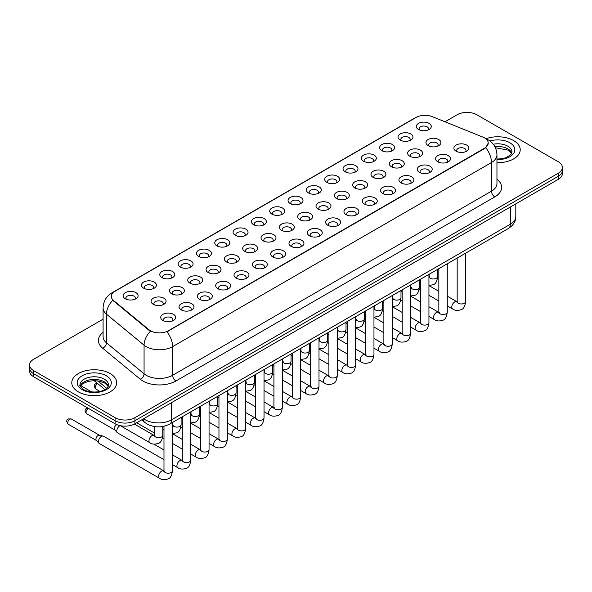 <?xml version="1.0" encoding="UTF-8"?>
<svg xmlns="http://www.w3.org/2000/svg" width="592" height="592" viewBox="0 0 592 592"><rect width="100%" height="100%" fill="white"/><g stroke="black" fill="none" stroke-linecap="round" stroke-linejoin="round"><path stroke-width="0.89" d="M400.185 140.075L400.185 140.075A7.481 4.322 180 0 1 400.192 133.97A7.481 4.322 180 0 1 410.774 133.97A7.481 4.322 180 0 1 410.774 140.075A7.481 4.322 180 0 1 400.185 140.075M409.546 140.652A4.677 2.701 0 0 0 410.16 139.312A4.677 2.701 0 0 0 408.791 137.403A4.677 2.701 0 0 0 403.692 136.819A4.677 2.701 0 0 0 400.806 139.312A4.677 2.701 0 0 0 401.413 140.652M381.862 150.657L381.862 150.657A7.481 4.322 180 0 1 381.862 144.544A7.481 4.322 180 0 1 392.452 144.544A7.481 4.322 180 0 1 392.452 150.657A7.481 4.322 180 0 1 381.862 150.657M391.223 151.226A4.677 2.701 0 0 0 391.837 149.894A4.677 2.701 0 0 0 390.461 147.985A4.677 2.701 0 0 0 385.37 147.401A4.677 2.701 0 0 0 382.476 149.894A4.677 2.701 0 0 0 383.091 151.226M363.54 161.239L363.54 161.239A7.481 4.322 180 0 1 363.54 155.126A7.481 4.322 180 0 1 374.122 155.126A7.481 4.322 180 0 1 374.122 161.239A7.481 4.322 180 0 1 363.54 161.239M372.893 161.808A4.677 2.701 0 0 0 373.508 160.469A4.677 2.701 0 0 0 372.139 158.56A4.677 2.701 0 0 0 367.04 157.975A4.677 2.701 0 0 0 364.154 160.469A4.677 2.701 0 0 0 364.768 161.808M345.217 171.813L345.217 171.813A7.481 4.322 180 0 1 345.217 165.708A7.481 4.322 180 0 1 355.799 165.708A7.481 4.322 180 0 1 355.799 171.813A7.481 4.322 180 0 1 345.217 171.813M354.571 172.39A4.677 2.701 0 0 0 355.185 171.051A4.677 2.701 0 0 0 353.816 169.142A4.677 2.701 0 0 0 348.718 168.557A4.677 2.701 0 0 0 345.832 171.051A4.677 2.701 0 0 0 346.446 172.39M326.895 182.395L326.895 182.395A7.481 4.322 180 0 1 326.895 176.283A7.481 4.322 180 0 1 337.477 176.283A7.481 4.322 180 0 1 337.477 182.395A7.481 4.322 180 0 1 326.895 182.395M336.249 182.965A4.677 2.701 0 0 0 336.863 181.633A4.677 2.701 0 0 0 335.494 179.724A4.677 2.701 0 0 0 330.395 179.139A4.677 2.701 0 0 0 327.509 181.633A4.677 2.701 0 0 0 328.123 182.965M308.565 192.977L308.565 192.977A7.481 4.322 180 0 1 308.565 186.865A7.481 4.322 180 0 1 319.155 186.865A7.481 4.322 180 0 1 319.155 192.977A7.481 4.322 180 0 1 308.565 192.977M317.926 193.547A4.677 2.701 0 0 0 318.54 192.208A4.677 2.701 0 0 0 317.171 190.298A4.677 2.701 0 0 0 312.073 189.714A4.677 2.701 0 0 0 309.187 192.208A4.677 2.701 0 0 0 309.794 193.547M290.243 203.552L290.243 203.552A7.481 4.322 180 0 1 290.243 197.439A7.481 4.322 180 0 1 300.832 197.439A7.481 4.322 180 0 1 300.832 203.552A7.481 4.322 180 0 1 290.243 203.552M299.604 204.129A4.677 2.701 0 0 0 300.218 202.79A4.677 2.701 0 0 0 298.842 200.88A4.677 2.701 0 0 0 293.75 200.296A4.677 2.701 0 0 0 290.857 202.79A4.677 2.701 0 0 0 291.471 204.129M271.92 214.134L271.92 214.134A7.481 4.322 180 0 1 271.92 208.021A7.481 4.322 180 0 1 282.502 208.021A7.481 4.322 180 0 1 282.502 214.134A7.481 4.322 180 0 1 271.92 214.134M281.274 214.704A4.677 2.701 0 0 0 281.888 213.372A4.677 2.701 0 0 0 280.519 211.462A4.677 2.701 0 0 0 275.421 210.87A4.677 2.701 0 0 0 272.535 213.372A4.677 2.701 0 0 0 273.149 214.704M253.598 224.708L253.598 224.708A7.481 4.322 180 0 1 253.598 218.603A7.481 4.322 180 0 1 264.18 218.603A7.481 4.322 180 0 1 264.18 224.708A7.481 4.322 180 0 1 253.598 224.708M262.952 225.286A4.677 2.701 0 0 0 263.566 223.946A4.677 2.701 0 0 0 262.197 222.037A4.677 2.701 0 0 0 257.098 221.452A4.677 2.701 0 0 0 254.212 223.946A4.677 2.701 0 0 0 254.826 225.286M235.276 235.29L235.276 235.29A7.481 4.322 180 0 1 235.276 229.178A7.481 4.322 180 0 1 245.858 229.178A7.481 4.322 180 0 1 245.858 235.29A7.481 4.322 180 0 1 235.276 235.29M244.629 235.86A4.677 2.701 0 0 0 245.243 234.528A4.677 2.701 0 0 0 243.874 232.619A4.677 2.701 0 0 0 238.776 232.034A4.677 2.701 0 0 0 235.89 234.528A4.677 2.701 0 0 0 236.504 235.86M216.946 245.872L216.946 245.872A7.481 4.322 180 0 1 216.946 239.76A7.481 4.322 180 0 1 227.535 239.76A7.481 4.322 180 0 1 227.535 245.872A7.481 4.322 180 0 1 216.946 245.872M226.307 246.442A4.677 2.701 0 0 0 226.921 245.103A4.677 2.701 0 0 0 225.552 243.194A4.677 2.701 0 0 0 220.453 242.609A4.677 2.701 0 0 0 217.567 245.103A4.677 2.701 0 0 0 218.174 246.442M198.623 256.447L198.623 256.447A7.481 4.322 180 0 1 198.623 250.342A7.481 4.322 180 0 1 209.213 250.342A7.481 4.322 180 0 1 209.213 256.447A7.481 4.322 180 0 1 198.623 256.447M207.984 257.024A4.677 2.701 0 0 0 208.599 255.685A4.677 2.701 0 0 0 207.222 253.776A4.677 2.701 0 0 0 202.131 253.191A4.677 2.701 0 0 0 199.238 255.685A4.677 2.701 0 0 0 199.852 257.024M180.301 267.029L180.301 267.029A7.481 4.322 180 0 1 180.301 260.917A7.481 4.322 180 0 1 190.883 260.917A7.481 4.322 180 0 1 190.883 267.029A7.481 4.322 180 0 1 180.301 267.029M189.655 267.599A4.677 2.701 0 0 0 190.269 266.267A4.677 2.701 0 0 0 188.9 264.358A4.677 2.701 0 0 0 183.801 263.773A4.677 2.701 0 0 0 180.915 266.267A4.677 2.701 0 0 0 181.529 267.599M161.979 277.611L161.979 277.611A7.481 4.322 180 0 1 161.979 271.499A7.481 4.322 180 0 1 172.561 271.499A7.481 4.322 180 0 1 172.561 277.611A7.481 4.322 180 0 1 161.979 277.611M171.332 278.181A4.677 2.701 0 0 0 171.946 276.841A4.677 2.701 0 0 0 170.577 274.932A4.677 2.701 0 0 0 165.479 274.348A4.677 2.701 0 0 0 162.593 276.841A4.677 2.701 0 0 0 163.207 278.181M143.656 288.186L143.656 288.186A7.481 4.322 180 0 1 143.656 282.073A7.481 4.322 180 0 1 154.238 282.073A7.481 4.322 180 0 1 154.238 288.186A7.481 4.322 180 0 1 143.656 288.186M153.01 288.763A4.677 2.701 0 0 0 153.624 287.423A4.677 2.701 0 0 0 152.255 285.514A4.677 2.701 0 0 0 147.156 284.93A4.677 2.701 0 0 0 144.27 287.423A4.677 2.701 0 0 0 144.885 288.763M125.326 298.768L125.326 298.768A7.481 4.322 180 0 1 125.326 292.655A7.481 4.322 180 0 1 135.916 292.655A7.481 4.322 180 0 1 135.916 298.768A7.481 4.322 180 0 1 125.326 298.768M134.687 299.337A4.677 2.701 0 0 0 135.302 298.005A4.677 2.701 0 0 0 133.933 296.096A4.677 2.701 0 0 0 128.834 295.504A4.677 2.701 0 0 0 125.941 298.005A4.677 2.701 0 0 0 126.555 299.337M418.514 129.5L418.514 129.5A7.481 4.322 180 0 1 418.514 123.388A7.481 4.322 180 0 1 429.096 123.388A7.481 4.322 180 0 1 429.096 129.5A7.481 4.322 180 0 1 418.514 129.5M427.868 130.07A4.677 2.701 0 0 0 428.482 128.738A4.677 2.701 0 0 0 427.113 126.829A4.677 2.701 0 0 0 422.015 126.237A4.677 2.701 0 0 0 419.129 128.738A4.677 2.701 0 0 0 419.743 130.07M409.812 156.214L409.812 156.214A7.481 4.322 180 0 1 409.812 150.102A7.481 4.322 180 0 1 420.394 150.102A7.481 4.322 180 0 1 420.394 156.214A7.481 4.322 180 0 1 409.812 156.214M419.173 156.784A4.677 2.701 0 0 0 419.78 155.452A4.677 2.701 0 0 0 418.411 153.543A4.677 2.701 0 0 0 413.312 152.958A4.677 2.701 0 0 0 410.426 155.452A4.677 2.701 0 0 0 411.04 156.784M391.49 166.796L391.49 166.796A7.481 4.322 180 0 1 391.49 160.684A7.481 4.322 180 0 1 402.072 160.684A7.481 4.322 180 0 1 402.072 166.796A7.481 4.322 180 0 1 391.49 166.796M400.843 167.366A4.677 2.701 0 0 0 401.457 166.026A4.677 2.701 0 0 0 400.088 164.117A4.677 2.701 0 0 0 394.99 163.533A4.677 2.701 0 0 0 392.104 166.026A4.677 2.701 0 0 0 392.718 167.366M373.167 177.371L373.167 177.371A7.481 4.322 180 0 1 373.167 171.258A7.481 4.322 180 0 1 383.749 171.258A7.481 4.322 180 0 1 383.749 177.371A7.481 4.322 180 0 1 373.167 177.371M382.521 177.948A4.677 2.701 0 0 0 383.135 176.608A4.677 2.701 0 0 0 381.766 174.699A4.677 2.701 0 0 0 376.667 174.115A4.677 2.701 0 0 0 373.781 176.608A4.677 2.701 0 0 0 374.396 177.948M354.845 187.953L354.845 187.953A7.481 4.322 180 0 1 354.845 181.84A7.481 4.322 180 0 1 365.427 181.84A7.481 4.322 180 0 1 365.427 187.953A7.481 4.322 180 0 1 354.845 187.953M364.198 188.522A4.677 2.701 0 0 0 364.813 187.19A4.677 2.701 0 0 0 363.444 185.281A4.677 2.701 0 0 0 358.345 184.689A4.677 2.701 0 0 0 355.459 187.19A4.677 2.701 0 0 0 356.066 188.522M336.515 198.527L336.515 198.527A7.481 4.322 180 0 1 336.515 192.422A7.481 4.322 180 0 1 347.104 192.422A7.481 4.322 180 0 1 347.104 198.527A7.481 4.322 180 0 1 336.515 198.527M345.876 199.104A4.677 2.701 0 0 0 346.49 197.765A4.677 2.701 0 0 0 345.114 195.856A4.677 2.701 0 0 0 340.023 195.271A4.677 2.701 0 0 0 337.129 197.765A4.677 2.701 0 0 0 337.743 199.104M318.193 209.109L318.193 209.109A7.481 4.322 180 0 1 318.193 202.997A7.481 4.322 180 0 1 328.775 202.997A7.481 4.322 180 0 1 328.775 209.109A7.481 4.322 180 0 1 318.193 209.109M327.554 209.686A4.677 2.701 0 0 0 328.16 208.347A4.677 2.701 0 0 0 326.791 206.438A4.677 2.701 0 0 0 321.693 205.853A4.677 2.701 0 0 0 318.807 208.347A4.677 2.701 0 0 0 319.421 209.686M299.87 219.691L299.87 219.691A7.481 4.322 180 0 1 299.87 213.579A7.481 4.322 180 0 1 310.452 213.579A7.481 4.322 180 0 1 310.452 219.691A7.481 4.322 180 0 1 299.87 219.691M309.224 220.261A4.677 2.701 0 0 0 309.838 218.929A4.677 2.701 0 0 0 308.469 217.012A4.677 2.701 0 0 0 303.37 216.428A4.677 2.701 0 0 0 300.484 218.929A4.677 2.701 0 0 0 301.099 220.261M281.548 230.266L281.548 230.266A7.481 4.322 180 0 1 281.548 224.161A7.481 4.322 180 0 1 292.13 224.161A7.481 4.322 180 0 1 292.13 230.266A7.481 4.322 180 0 1 281.548 230.266M290.901 230.843A4.677 2.701 0 0 0 291.516 229.504A4.677 2.701 0 0 0 290.147 227.594A4.677 2.701 0 0 0 285.048 227.01A4.677 2.701 0 0 0 282.162 229.504A4.677 2.701 0 0 0 282.776 230.843M263.225 240.848L263.225 240.848A7.481 4.322 180 0 1 263.225 234.735A7.481 4.322 180 0 1 273.807 234.735A7.481 4.322 180 0 1 273.807 240.848A7.481 4.322 180 0 1 263.225 240.848M272.579 241.418A4.677 2.701 0 0 0 273.193 240.086A4.677 2.701 0 0 0 271.824 238.176A4.677 2.701 0 0 0 266.726 237.592A4.677 2.701 0 0 0 263.84 240.086A4.677 2.701 0 0 0 264.446 241.418M244.896 251.43L244.896 251.43A7.481 4.322 180 0 1 244.896 245.317A7.481 4.322 180 0 1 255.485 245.317A7.481 4.322 180 0 1 255.485 251.43A7.481 4.322 180 0 1 244.896 251.43M254.257 252A4.677 2.701 0 0 0 254.871 250.66A4.677 2.701 0 0 0 253.494 248.751A4.677 2.701 0 0 0 248.403 248.166A4.677 2.701 0 0 0 245.51 250.66A4.677 2.701 0 0 0 246.124 252M226.573 262.004L226.573 262.004A7.481 4.322 180 0 1 226.573 255.892A7.481 4.322 180 0 1 237.155 255.892A7.481 4.322 180 0 1 237.155 262.004A7.481 4.322 180 0 1 226.573 262.004M235.934 262.582A4.677 2.701 0 0 0 236.541 261.242A4.677 2.701 0 0 0 235.172 259.333A4.677 2.701 0 0 0 230.073 258.748A4.677 2.701 0 0 0 227.187 261.242A4.677 2.701 0 0 0 227.802 262.582M208.251 272.586L208.251 272.586A7.481 4.322 180 0 1 208.251 266.474A7.481 4.322 180 0 1 218.833 266.474A7.481 4.322 180 0 1 218.833 272.586A7.481 4.322 180 0 1 208.251 272.586M217.604 273.156A4.677 2.701 0 0 0 218.219 271.824A4.677 2.701 0 0 0 216.85 269.915A4.677 2.701 0 0 0 211.751 269.323A4.677 2.701 0 0 0 208.865 271.824A4.677 2.701 0 0 0 209.479 273.156M189.928 283.161L189.928 283.161A7.481 4.322 180 0 1 189.928 277.056A7.481 4.322 180 0 1 200.51 277.056A7.481 4.322 180 0 1 200.51 283.161A7.481 4.322 180 0 1 189.928 283.161M199.282 283.738A4.677 2.701 0 0 0 199.896 282.399A4.677 2.701 0 0 0 198.527 280.49A4.677 2.701 0 0 0 193.429 279.905A4.677 2.701 0 0 0 190.543 282.399A4.677 2.701 0 0 0 191.157 283.738M171.606 293.743L171.606 293.743A7.481 4.322 180 0 1 171.606 287.631A7.481 4.322 180 0 1 182.188 287.631A7.481 4.322 180 0 1 182.188 293.743A7.481 4.322 180 0 1 171.606 293.743M180.96 294.32A4.677 2.701 0 0 0 181.574 292.981A4.677 2.701 0 0 0 180.205 291.072A4.677 2.701 0 0 0 175.106 290.487A4.677 2.701 0 0 0 172.22 292.981A4.677 2.701 0 0 0 172.827 294.32M153.276 304.325L153.276 304.325A7.481 4.322 180 0 1 153.276 298.213A7.481 4.322 180 0 1 163.866 298.213A7.481 4.322 180 0 1 163.866 304.325A7.481 4.322 180 0 1 153.276 304.325M162.637 304.895A4.677 2.701 0 0 0 163.251 303.563A4.677 2.701 0 0 0 161.875 301.646A4.677 2.701 0 0 0 156.784 301.062A4.677 2.701 0 0 0 153.89 303.563A4.677 2.701 0 0 0 154.505 304.895M428.134 145.632L428.134 145.632A7.481 4.322 180 0 1 428.134 139.527A7.481 4.322 180 0 1 438.724 139.527A7.481 4.322 180 0 1 438.724 145.632A7.481 4.322 180 0 1 428.134 145.632M437.495 146.209A4.677 2.701 0 0 0 438.11 144.87A4.677 2.701 0 0 0 436.733 142.961A4.677 2.701 0 0 0 431.642 142.376A4.677 2.701 0 0 0 428.749 144.87A4.677 2.701 0 0 0 429.363 146.209M437.762 161.771L437.762 161.771A7.481 4.322 180 0 1 437.762 155.659A7.481 4.322 180 0 1 448.344 155.659A7.481 4.322 180 0 1 448.344 161.771A7.481 4.322 180 0 1 437.762 161.771M447.115 162.341A4.677 2.701 0 0 0 447.73 161.009A4.677 2.701 0 0 0 446.361 159.1A4.677 2.701 0 0 0 441.262 158.515A4.677 2.701 0 0 0 438.376 161.009A4.677 2.701 0 0 0 438.99 162.341M419.439 172.353L419.439 172.353A7.481 4.322 180 0 1 419.439 166.241A7.481 4.322 180 0 1 430.021 166.241A7.481 4.322 180 0 1 430.021 172.353A7.481 4.322 180 0 1 419.439 172.353M428.793 172.923A4.677 2.701 0 0 0 429.407 171.584A4.677 2.701 0 0 0 428.038 169.675A4.677 2.701 0 0 0 422.94 169.09A4.677 2.701 0 0 0 420.054 171.584A4.677 2.701 0 0 0 420.668 172.923M401.117 182.928L401.117 182.928A7.481 4.322 180 0 1 401.117 176.816A7.481 4.322 180 0 1 411.699 176.816A7.481 4.322 180 0 1 411.699 182.928A7.481 4.322 180 0 1 401.117 182.928M410.471 183.505A4.677 2.701 0 0 0 411.085 182.166A4.677 2.701 0 0 0 409.716 180.257A4.677 2.701 0 0 0 404.617 179.672A4.677 2.701 0 0 0 401.731 182.166A4.677 2.701 0 0 0 402.345 183.505M382.787 193.51L382.787 193.51A7.481 4.322 180 0 1 382.787 187.398A7.481 4.322 180 0 1 393.377 187.398A7.481 4.322 180 0 1 393.377 193.51A7.481 4.322 180 0 1 382.787 193.51M392.148 194.08A4.677 2.701 0 0 0 392.762 192.748A4.677 2.701 0 0 0 391.393 190.839A4.677 2.701 0 0 0 386.295 190.247A4.677 2.701 0 0 0 383.401 192.748A4.677 2.701 0 0 0 384.016 194.08M364.465 204.085L364.465 204.085A7.481 4.322 180 0 1 364.465 197.98A7.481 4.322 180 0 1 375.054 197.98A7.481 4.322 180 0 1 375.054 204.085A7.481 4.322 180 0 1 364.465 204.085M373.826 204.662A4.677 2.701 0 0 0 374.433 203.322A4.677 2.701 0 0 0 373.064 201.413A4.677 2.701 0 0 0 367.965 200.829A4.677 2.701 0 0 0 365.079 203.322A4.677 2.701 0 0 0 365.693 204.662M346.142 214.667L346.142 214.667A7.481 4.322 180 0 1 346.142 208.554A7.481 4.322 180 0 1 356.724 208.554A7.481 4.322 180 0 1 356.724 214.667A7.481 4.322 180 0 1 346.142 214.667M355.496 215.236A4.677 2.701 0 0 0 356.11 213.904A4.677 2.701 0 0 0 354.741 211.995A4.677 2.701 0 0 0 349.643 211.411A4.677 2.701 0 0 0 346.757 213.904A4.677 2.701 0 0 0 347.371 215.236M327.82 225.249L327.82 225.249A7.481 4.322 180 0 1 327.82 219.136A7.481 4.322 180 0 1 338.402 219.136A7.481 4.322 180 0 1 338.402 225.249A7.481 4.322 180 0 1 327.82 225.249M337.174 225.818A4.677 2.701 0 0 0 337.788 224.479A4.677 2.701 0 0 0 336.419 222.57A4.677 2.701 0 0 0 331.32 221.985A4.677 2.701 0 0 0 328.434 224.479A4.677 2.701 0 0 0 329.048 225.818M309.498 235.823L309.498 235.823A7.481 4.322 180 0 1 309.498 229.718A7.481 4.322 180 0 1 320.08 229.718A7.481 4.322 180 0 1 320.08 235.823A7.481 4.322 180 0 1 309.498 235.823M318.851 236.4A4.677 2.701 0 0 0 319.465 235.061A4.677 2.701 0 0 0 318.096 233.152A4.677 2.701 0 0 0 312.998 232.567A4.677 2.701 0 0 0 310.112 235.061A4.677 2.701 0 0 0 310.726 236.4M291.168 246.405L291.168 246.405A7.481 4.322 180 0 1 291.168 240.293A7.481 4.322 180 0 1 301.757 240.293A7.481 4.322 180 0 1 301.757 246.405A7.481 4.322 180 0 1 291.168 246.405M300.529 246.975A4.677 2.701 0 0 0 301.143 245.643A4.677 2.701 0 0 0 299.774 243.734A4.677 2.701 0 0 0 294.675 243.149A4.677 2.701 0 0 0 291.782 245.643A4.677 2.701 0 0 0 292.396 246.975M272.845 256.987L272.845 256.987A7.481 4.322 180 0 1 272.845 250.875A7.481 4.322 180 0 1 283.435 250.875A7.481 4.322 180 0 1 283.435 256.987A7.481 4.322 180 0 1 272.845 256.987M282.206 257.557A4.677 2.701 0 0 0 282.813 256.218A4.677 2.701 0 0 0 281.444 254.308A4.677 2.701 0 0 0 276.346 253.724A4.677 2.701 0 0 0 273.46 256.218A4.677 2.701 0 0 0 274.074 257.557M254.523 267.562L254.523 267.562A7.481 4.322 180 0 1 254.523 261.449A7.481 4.322 180 0 1 265.105 261.449A7.481 4.322 180 0 1 265.105 267.562A7.481 4.322 180 0 1 254.523 267.562M263.877 268.139A4.677 2.701 0 0 0 264.491 266.8A4.677 2.701 0 0 0 263.122 264.89A4.677 2.701 0 0 0 258.023 264.306A4.677 2.701 0 0 0 255.137 266.8A4.677 2.701 0 0 0 255.751 268.139M236.201 278.144L236.201 278.144A7.481 4.322 180 0 1 236.201 272.031A7.481 4.322 180 0 1 246.783 272.031A7.481 4.322 180 0 1 246.783 278.144A7.481 4.322 180 0 1 236.201 278.144M245.554 278.714A4.677 2.701 0 0 0 246.168 277.382A4.677 2.701 0 0 0 244.799 275.472A4.677 2.701 0 0 0 239.701 274.88A4.677 2.701 0 0 0 236.815 277.382A4.677 2.701 0 0 0 237.429 278.714M217.878 288.718L217.878 288.718A7.481 4.322 180 0 1 217.878 282.613A7.481 4.322 180 0 1 228.46 282.613A7.481 4.322 180 0 1 228.46 288.718A7.481 4.322 180 0 1 217.878 288.718M227.232 289.296A4.677 2.701 0 0 0 227.846 287.956A4.677 2.701 0 0 0 226.477 286.047A4.677 2.701 0 0 0 221.378 285.462A4.677 2.701 0 0 0 218.492 287.956A4.677 2.701 0 0 0 219.107 289.296M199.548 299.3L199.548 299.3A7.481 4.322 180 0 1 199.548 293.188A7.481 4.322 180 0 1 210.138 293.188A7.481 4.322 180 0 1 210.138 299.3A7.481 4.322 180 0 1 199.548 299.3M208.909 299.87A4.677 2.701 0 0 0 209.524 298.538A4.677 2.701 0 0 0 208.155 296.629A4.677 2.701 0 0 0 203.056 296.044A4.677 2.701 0 0 0 200.163 298.538A4.677 2.701 0 0 0 200.777 299.87M181.226 309.882L181.226 309.882A7.481 4.322 180 0 1 181.226 303.77A7.481 4.322 180 0 1 191.815 303.77A7.481 4.322 180 0 1 191.815 309.882A7.481 4.322 180 0 1 181.226 309.882M190.587 310.452A4.677 2.701 0 0 0 191.194 309.113A4.677 2.701 0 0 0 189.825 307.204A4.677 2.701 0 0 0 184.726 306.619A4.677 2.701 0 0 0 181.84 309.113A4.677 2.701 0 0 0 182.454 310.452M162.904 320.457L162.904 320.457A7.481 4.322 180 0 1 162.904 314.352A7.481 4.322 180 0 1 173.486 314.352A7.481 4.322 180 0 1 173.486 320.457A7.481 4.322 180 0 1 162.904 320.457M172.257 321.034A4.677 2.701 0 0 0 172.871 319.695A4.677 2.701 0 0 0 171.502 317.786A4.677 2.701 0 0 0 166.404 317.201A4.677 2.701 0 0 0 163.518 319.695A4.677 2.701 0 0 0 164.132 321.034M456.084 151.189L456.084 151.189A7.481 4.322 180 0 1 456.084 145.084A7.481 4.322 180 0 1 466.674 145.084A7.481 4.322 180 0 1 466.674 151.189A7.481 4.322 180 0 1 456.084 151.189M465.445 151.767A4.677 2.701 0 0 0 466.059 150.427A4.677 2.701 0 0 0 464.683 148.518A4.677 2.701 0 0 0 459.592 147.933A4.677 2.701 0 0 0 456.698 150.427A4.677 2.701 0 0 0 457.313 151.767M482.843 137.085A12.632 7.289 180 0 1 484.53 137.899A12.632 7.289 180 0 1 488.23 143.057A12.632 7.289 180 0 1 484.53 148.215L168.328 330.773A12.632 7.289 180 0 1 149.051 329.796L113.634 300.595A12.632 7.289 180 0 1 111.348 296.414A12.632 7.289 180 0 1 115.048 291.257L416.087 117.453A12.632 7.289 180 0 1 432.264 116.639L482.843 137.085M513.641 140.578A22.452 12.965 0 0 0 485.965 138.713A22.452 12.965 0 0 1 513.641 140.578A22.452 12.965 0 0 1 520.213 149.739A22.452 12.965 0 0 0 513.641 140.578M110.112 373.545A22.452 12.965 0 0 0 85.648 370.74A22.452 12.965 0 0 0 71.787 382.713A22.452 12.965 0 0 0 78.359 391.882A22.452 12.965 0 0 0 102.83 394.686A22.452 12.965 0 0 0 116.691 382.713A22.452 12.965 0 0 0 110.112 373.545A22.452 12.965 0 0 0 85.648 370.74A22.452 12.965 0 0 0 71.787 382.713A22.452 12.965 0 0 0 78.359 391.882A22.452 12.965 0 0 0 102.83 394.686A22.452 12.965 0 0 0 116.691 382.713A22.452 12.965 0 0 0 110.112 373.545M488.23 143.057L485.758 147.697L484.53 148.592L166.907 331.786A16.369 9.45 60 0 1 172.627 346.623A18.707 10.804 180 0 1 146.165 346.623A18.707 10.804 180 0 1 144.071 345.18L106.471 314.182A18.707 10.804 180 0 1 103.089 307.981L103.089 336.626A18.707 10.804 0 0 0 106.471 342.827L144.071 373.826A18.707 10.804 0 0 0 146.165 375.269A18.707 10.804 0 0 0 172.627 375.269L491.478 191.179A18.707 10.804 0 0 0 496.954 183.542L496.954 154.897A18.707 10.804 180 0 1 491.478 162.534A16.369 9.45 -120 0 0 485.758 147.697M103.089 319.169L33.707 359.226A14.03 8.103 0 0 0 29.6 364.953L29.6 371.066A14.03 8.103 0 0 0 33.707 376.793L115.077 423.768L115.077 420.712A14.03 8.103 0 0 0 134.924 420.712L558.293 176.283A14.03 8.103 0 0 0 562.4 170.555A14.03 8.103 0 0 1 558.293 176.283L134.924 420.712A14.03 8.103 0 0 1 115.077 420.712L33.707 373.737L115.077 420.712L115.077 417.656A14.03 8.103 0 0 0 134.924 417.656L558.293 173.227A14.03 8.103 0 0 0 562.4 167.499A14.03 8.103 0 0 0 558.293 161.771L476.923 114.796A14.03 8.103 0 0 0 457.076 114.796L444.984 121.782M29.6 368.009A14.03 8.103 0 0 0 33.707 373.737A14.03 8.103 0 0 1 29.6 368.009M151.892 331.786L149.051 330.351L112.783 300.285A16.369 10.952 129.5 0 0 106.471 314.182L106.471 342.827A4.677 3.13 -50.5 0 1 102.645 348.192A23.391 13.505 180 0 1 103.089 332.349M496.954 162.696A22.452 12.965 0 0 0 520.213 149.739A22.452 12.965 0 0 1 496.954 162.696M29.6 364.953A14.03 8.103 0 0 0 33.707 370.681L115.077 417.656M115.077 423.768A14.03 8.103 0 0 0 134.924 423.768L558.293 179.339A14.03 8.103 0 0 0 562.4 173.611L562.4 167.499M163.984 459.695L117.638 432.937A4.211 2.427 -60 0 1 117.297 432.663A4.211 2.427 -60 0 1 116.765 431.006A4.211 2.427 -60 0 1 119.739 425.855A4.211 2.427 -60 0 1 120.161 425.648M114.915 430.014A3.041 1.754 -60 0 1 114.67 429.814A3.041 1.754 -60 0 1 114.286 428.623A3.041 1.754 -60 0 1 116.432 424.901A3.041 1.754 -60 0 1 116.942 424.671M172.405 422.481L172.405 470.788C171.828 475.672 170.311 478.403 167.862 478.98C164.384 480.053 161.594 479.809 159.477 478.247L99.308 443.512A4.211 2.427 -60 0 1 98.975 443.245A4.211 2.427 -60 0 1 98.442 441.588A4.211 2.427 -60 0 1 101.417 436.43A4.211 2.427 -60 0 1 103.119 436.067A4.211 2.427 -60 0 1 103.519 436.223L164.539 471.299M96.585 440.596A3.041 1.754 -60 0 1 96.341 440.396A3.041 1.754 -60 0 1 95.956 439.197A3.041 1.754 -60 0 1 98.109 435.475A3.041 1.754 -60 0 1 99.338 435.216L103.119 436.067M168.328 330.773L168.328 331.15M149.051 329.796L149.051 330.351M113.634 300.595L113.634 301.15M484.53 148.215L484.53 148.592M175.935 380.996A4.677 2.701 60 0 1 172.627 375.269L172.627 346.623L491.478 162.534L491.478 191.179A4.677 2.701 60 0 0 494.786 196.907L175.935 380.996A23.391 13.505 180 0 1 142.857 380.996A23.391 13.505 180 0 1 140.237 379.191L102.645 348.192M496.954 154.897C496.644 148.17 493.684 143.123 488.089 139.764L485.721 138.609A16.369 7.666 112 0 0 485.507 138.528M113.657 292.211A16.369 9.45 -120 0 0 111.962 292.848C106.368 296.215 103.408 301.254 103.089 307.981M111.962 292.848L414.718 118.06A16.369 9.45 60 0 1 415.954 117.534M150.449 331.217A16.369 10.952 129.5 0 0 144.071 345.18L144.071 373.826A4.677 3.13 -50.5 0 1 140.237 379.191M496.954 179.258A23.391 13.505 180 0 1 494.786 196.907M134.924 417.656L134.924 423.768M558.293 173.227L558.293 179.339M33.707 370.681L33.707 376.793M143.627 418.744A18.707 10.804 0 0 0 145.173 419.758A18.707 10.804 0 0 0 171.636 419.758L510.334 224.213A18.707 10.804 0 0 0 515.81 216.576C515.95 221.223 513.471 225.197 508.395 228.497L169.697 424.042A9.354 5.402 60 0 0 171.636 419.758L171.636 402.575M510.334 207.03L510.334 224.213A9.354 5.402 60 0 1 508.395 228.497M143.116 419.04A9.354 6.26 129.5 0 0 144.788 422.436L141.673 419.869M97.643 380.848L106.664 388.293M465.586 253.213L465.586 301.52A4.211 2.427 180 0 1 464.165 303.341A4.211 2.427 180 0 1 458.4 303.237A4.211 2.427 180 0 1 457.172 301.52L457.031 302.431L457.409 302.112M465.586 301.52C465.009 306.404 463.499 309.135 461.05 309.712C457.572 310.785 454.774 310.541 452.658 308.98A4.211 2.427 -60 0 1 452.014 305.613A4.211 2.427 -60 0 1 454.76 301.898A4.211 2.427 -60 0 1 454.952 301.802A4.211 2.427 -60 0 1 456.869 301.691L457.72 302.031M437.636 269.345L437.636 276.56A4.211 2.427 180 0 1 436.215 278.381A4.211 2.427 180 0 1 430.451 278.277A4.211 2.427 180 0 1 429.222 276.56L429.222 274.207M447.263 263.788L447.263 312.095A4.211 2.427 180 0 1 445.835 313.923A4.211 2.427 180 0 1 440.078 313.819A4.211 2.427 180 0 1 438.842 312.095L438.709 313.005L439.086 312.694M447.263 312.095C446.686 316.986 445.177 319.717 442.72 320.287C439.242 321.367 436.452 321.123 434.336 319.562A4.211 2.427 -60 0 1 433.692 316.187A4.211 2.427 -60 0 1 436.437 312.48A4.211 2.427 -60 0 1 436.63 312.376A4.211 2.427 -60 0 1 438.546 312.273L439.397 312.606M428.941 274.37L428.941 322.677A4.211 2.427 180 0 1 427.513 324.497A4.211 2.427 180 0 1 421.756 324.394A4.211 2.427 180 0 1 420.52 322.677L420.387 323.587L420.764 323.276M428.941 322.677C428.364 327.568 426.847 330.299 424.397 330.869C420.919 331.942 418.122 331.705 416.013 330.144A4.211 2.427 -60 0 1 415.362 326.769A4.211 2.427 -60 0 1 418.115 323.062A4.211 2.427 -60 0 1 418.3 322.958A4.211 2.427 -60 0 1 420.224 322.847L421.075 323.188M410.619 284.952L410.619 333.259A4.211 2.427 180 0 1 409.19 335.079A4.211 2.427 180 0 1 403.433 334.976A4.211 2.427 180 0 1 402.197 333.259L402.064 334.162L402.442 333.851M410.619 333.259C410.041 338.143 408.524 340.874 406.075 341.451C402.597 342.524 399.8 342.28 397.683 340.718A4.211 2.427 -60 0 1 397.04 337.344A4.211 2.427 -60 0 1 399.792 333.636A4.211 2.427 -60 0 1 399.977 333.54A4.211 2.427 -60 0 1 401.894 333.429L402.752 333.77M392.289 295.526L392.289 343.834A4.211 2.427 180 0 1 390.868 345.661A4.211 2.427 180 0 1 385.103 345.55A4.211 2.427 180 0 1 383.875 343.834L383.734 344.744L384.112 344.433M392.289 343.834C391.719 348.725 390.202 351.456 387.753 352.025C384.275 353.106 381.477 352.862 379.361 351.3A4.211 2.427 -60 0 1 378.717 347.926A4.211 2.427 -60 0 1 381.47 344.218A4.211 2.427 -60 0 1 381.655 344.115A4.211 2.427 -60 0 1 383.572 344.011L384.43 344.344M419.314 279.927L419.314 287.135A4.211 2.427 180 0 1 417.893 288.963A4.211 2.427 180 0 1 412.128 288.859A4.211 2.427 180 0 1 410.892 287.135L410.892 284.789M400.991 290.509L400.991 297.717A4.211 2.427 180 0 1 399.563 299.537A4.211 2.427 180 0 1 393.806 299.434A4.211 2.427 180 0 1 392.57 297.717L392.57 295.371M382.669 301.084L382.669 308.299A4.211 2.427 180 0 1 381.241 310.119A4.211 2.427 180 0 1 375.483 310.016A4.211 2.427 180 0 1 374.248 308.299L374.248 305.946M511.784 153.21A14.26 8.229 0 0 0 507.84 148.888A14.26 8.229 0 0 0 494.845 146.646M496.954 159.063L502.12 158.715L505.99 157.694L510.852 154.66L512.021 152.033A14.26 8.229 0 0 0 507.84 146.209A14.26 8.229 0 0 0 493.247 144.226M496.954 159.581A17.064 9.849 0 0 0 513.368 153.728A17.064 9.849 0 0 0 509.83 142.776A17.064 9.849 0 0 0 489.939 140.985M108.255 386.184A14.26 8.229 0 0 0 104.318 381.855A14.26 8.229 0 0 0 90.006 379.82A14.26 8.229 0 0 0 80.216 386.184M104.318 379.183A14.26 8.229 0 0 0 88.785 377.4A14.26 8.229 0 0 0 79.979 385.007C79.232 385.444 80.431 386.953 83.576 389.543C90.902 393.828 107.204 392.629 108.499 385.007A14.26 8.229 0 0 0 104.318 379.183M82.17 389.677A17.064 9.849 0 0 0 106.301 389.677A17.064 9.849 0 0 0 106.301 375.75A17.064 9.849 0 0 0 82.17 375.75A17.064 9.849 0 0 0 82.17 389.677M373.966 306.108L373.966 354.416A4.211 2.427 180 0 1 372.546 356.236A4.211 2.427 180 0 1 366.781 356.132A4.211 2.427 180 0 1 365.545 354.416L365.412 355.326L365.789 355.015M373.966 354.416C373.389 359.3 371.88 362.03 369.43 362.607C365.952 363.68 363.155 363.436 361.039 361.882A4.211 2.427 -60 0 1 360.395 358.508A4.211 2.427 -60 0 1 363.14 354.793A4.211 2.427 -60 0 1 363.333 354.697A4.211 2.427 -60 0 1 365.249 354.586L366.1 354.926M355.644 316.69L355.644 364.99A4.211 2.427 180 0 1 354.216 366.818A4.211 2.427 180 0 1 348.459 366.714A4.211 2.427 180 0 1 347.223 364.99L347.09 365.9L347.467 365.59M355.644 364.99C355.067 369.882 353.557 372.612 351.1 373.182C347.622 374.262 344.833 374.018 342.716 372.457A4.211 2.427 -60 0 1 342.072 369.082A4.211 2.427 -60 0 1 344.818 365.375A4.211 2.427 -60 0 1 345.01 365.271A4.211 2.427 -60 0 1 346.927 365.168L347.778 365.501M337.322 327.265L337.322 375.572A4.211 2.427 180 0 1 335.893 377.393A4.211 2.427 180 0 1 330.136 377.289A4.211 2.427 180 0 1 328.9 375.572L328.767 376.482L329.145 376.172M337.322 375.572C336.744 380.464 335.227 383.194 332.778 383.764C329.3 384.837 326.503 384.6 324.394 383.039A4.211 2.427 -60 0 1 323.743 379.664A4.211 2.427 -60 0 1 326.495 375.957A4.211 2.427 -60 0 1 326.68 375.853A4.211 2.427 -60 0 1 328.597 375.742L329.455 376.083M364.346 311.666L364.346 318.873A4.211 2.427 180 0 1 362.918 320.701A4.211 2.427 180 0 1 357.154 320.598A4.211 2.427 180 0 1 355.925 318.873L355.925 316.528M346.017 322.24L346.017 329.455A4.211 2.427 180 0 1 344.596 331.276A4.211 2.427 180 0 1 338.831 331.172A4.211 2.427 180 0 1 337.603 329.455L337.603 327.102M327.694 332.822L327.694 340.037A4.211 2.427 180 0 1 326.273 341.858A4.211 2.427 180 0 1 320.509 341.754A4.211 2.427 180 0 1 319.273 340.037L319.273 337.684M318.999 337.847L318.999 386.154A4.211 2.427 180 0 1 317.571 387.975A4.211 2.427 180 0 1 311.814 387.871A4.211 2.427 180 0 1 310.578 386.154L310.445 387.064L310.815 386.746M318.999 386.154C318.422 391.038 316.905 393.769 314.456 394.346C310.978 395.419 308.18 395.175 306.064 393.613A4.211 2.427 -60 0 1 305.42 390.246A4.211 2.427 -60 0 1 308.173 386.532A4.211 2.427 -60 0 1 308.358 386.435A4.211 2.427 -60 0 1 310.275 386.324L311.133 386.665M300.669 348.422L300.669 396.729A4.211 2.427 180 0 1 299.249 398.557A4.211 2.427 180 0 1 293.484 398.453A4.211 2.427 180 0 1 292.256 396.729L292.115 397.639L292.492 397.328M300.669 396.729C300.092 401.62 298.583 404.351 296.133 404.921C292.655 406.001 289.858 405.757 287.742 404.195A4.211 2.427 -60 0 1 287.098 400.821A4.211 2.427 -60 0 1 289.851 397.114A4.211 2.427 -60 0 1 290.036 397.01A4.211 2.427 -60 0 1 291.952 396.906L292.811 397.239M282.347 359.004L282.347 407.311A4.211 2.427 180 0 1 280.926 409.131A4.211 2.427 180 0 1 275.162 409.028A4.211 2.427 180 0 1 273.926 407.311L273.793 408.221L274.17 407.91M282.347 407.311C281.77 412.202 280.26 414.933 277.811 415.503C274.333 416.576 271.536 416.339 269.419 414.777A4.211 2.427 -60 0 1 268.775 411.403A4.211 2.427 -60 0 1 271.521 407.696A4.211 2.427 -60 0 1 271.713 407.592A4.211 2.427 -60 0 1 273.63 407.481L274.481 407.821M264.025 369.586L264.025 417.893A4.211 2.427 180 0 1 262.596 419.713A4.211 2.427 180 0 1 256.839 419.61A4.211 2.427 180 0 1 255.603 417.893L255.47 418.796L255.848 418.485M264.025 417.893C263.447 422.777 261.93 425.507 259.481 426.085C256.003 427.158 253.213 426.913 251.097 425.352A4.211 2.427 -60 0 1 250.453 421.978A4.211 2.427 -60 0 1 253.198 418.27A4.211 2.427 -60 0 1 253.383 418.167A4.211 2.427 -60 0 1 255.307 418.063L256.158 418.403M245.702 380.16L245.702 428.467A4.211 2.427 180 0 1 244.274 430.295A4.211 2.427 180 0 1 238.517 430.184A4.211 2.427 180 0 1 237.281 428.467L237.148 429.378L237.525 429.067M245.702 428.467C245.125 433.359 243.608 436.089 241.159 436.659C237.681 437.74 234.883 437.495 232.774 435.934A4.211 2.427 -60 0 1 232.123 432.56A4.211 2.427 -60 0 1 234.876 428.852A4.211 2.427 -60 0 1 235.061 428.749A4.211 2.427 -60 0 1 236.978 428.645L237.836 428.978M309.372 343.404L309.372 350.612A4.211 2.427 180 0 1 307.944 352.44A4.211 2.427 180 0 1 302.186 352.329A4.211 2.427 180 0 1 300.951 350.612L300.951 348.266M291.049 353.979L291.049 361.194A4.211 2.427 180 0 1 289.621 363.014A4.211 2.427 180 0 1 283.864 362.911A4.211 2.427 180 0 1 282.628 361.194L282.628 358.841M272.727 364.561L272.727 371.769A4.211 2.427 180 0 1 271.299 373.596A4.211 2.427 180 0 1 265.534 373.493A4.211 2.427 180 0 1 264.306 371.769L264.306 369.423M254.397 375.143L254.397 382.351A4.211 2.427 180 0 1 252.976 384.171A4.211 2.427 180 0 1 247.212 384.067A4.211 2.427 180 0 1 245.983 382.351L245.983 379.997M236.075 385.718L236.075 392.933A4.211 2.427 180 0 1 234.654 394.753A4.211 2.427 180 0 1 228.889 394.649A4.211 2.427 180 0 1 227.654 392.933L227.654 390.579M227.38 390.742L227.38 439.049A4.211 2.427 180 0 1 225.952 440.87A4.211 2.427 180 0 1 220.187 440.766A4.211 2.427 180 0 1 218.959 439.049L218.825 439.96L219.195 439.649M227.38 439.049C226.803 443.933 225.286 446.664 222.836 447.241C219.358 448.314 216.561 448.07 214.445 446.516A4.211 2.427 -60 0 1 213.801 443.142A4.211 2.427 -60 0 1 216.554 439.427A4.211 2.427 -60 0 1 216.739 439.331A4.211 2.427 -60 0 1 218.655 439.22L219.514 439.56M209.05 401.324L209.05 449.624A4.211 2.427 180 0 1 207.629 451.452A4.211 2.427 180 0 1 201.865 451.348A4.211 2.427 180 0 1 200.636 449.624L200.496 450.534L200.873 450.223M209.05 449.624C208.473 454.515 206.963 457.246 204.514 457.816C201.036 458.896 198.239 458.652 196.122 457.091A4.211 2.427 -60 0 1 195.478 453.716A4.211 2.427 -60 0 1 198.231 450.009A4.211 2.427 -60 0 1 198.416 449.905A4.211 2.427 -60 0 1 200.333 449.802L201.191 450.135M87.853 408.051L86.669 408.436A3.041 1.754 60 0 1 88.186 408.591A3.041 1.754 -60 0 1 88.511 408.428M190.728 411.899L190.728 460.206A4.211 2.427 180 0 1 189.307 462.026A4.211 2.427 180 0 1 183.542 461.923A4.211 2.427 180 0 1 182.306 460.206L182.173 461.116L182.551 460.805M190.728 460.206C190.15 465.097 188.641 467.828 186.184 468.398C182.713 469.471 179.916 469.234 177.8 467.673A4.211 2.427 -60 0 1 177.156 464.298A4.211 2.427 -60 0 1 179.901 460.591A4.211 2.427 -60 0 1 180.094 460.487A4.211 2.427 -60 0 1 182.01 460.376L182.861 460.717M114.774 429.933L86.669 413.704A3.041 1.754 -60 0 1 86.203 411.27A3.041 1.754 -60 0 1 88.186 408.591M69.863 419.166A3.041 1.754 -60 0 1 71.38 419.018L68.339 419.018A3.041 1.754 60 0 1 69.863 419.166A3.041 1.754 -60 0 0 67.873 421.852A3.041 1.754 -60 0 0 68.339 424.286L96.452 440.515M172.405 470.788A4.211 2.427 180 0 1 170.977 472.608A4.211 2.427 180 0 1 165.22 472.505A4.211 2.427 180 0 1 163.984 470.788L163.851 471.698L164.228 471.38M159.477 478.247A4.211 2.427 -60 0 1 158.834 474.88A4.211 2.427 -60 0 1 161.579 471.165A4.211 2.427 -60 0 1 161.764 471.069A4.211 2.427 -60 0 1 163.688 470.958M217.752 396.3L217.752 403.507A4.211 2.427 180 0 1 216.324 405.335A4.211 2.427 180 0 1 210.567 405.231A4.211 2.427 180 0 1 209.331 403.507L209.331 401.161M199.43 406.874L199.43 414.089A4.211 2.427 180 0 1 198.002 415.91A4.211 2.427 180 0 1 192.245 415.806A4.211 2.427 180 0 1 191.009 414.089L191.009 411.736M97.377 383.342L95.83 383.749A3.041 1.754 60 0 1 97.347 383.897A3.041 1.754 -60 0 1 97.798 383.69M181.108 417.456L181.108 424.671A4.211 2.427 180 0 1 179.679 426.492A4.211 2.427 180 0 1 173.915 426.388A4.211 2.427 180 0 1 172.686 424.671L172.686 422.318M99.974 391.408L95.83 389.011A3.041 1.754 -60 0 1 95.364 386.576A3.041 1.754 -60 0 1 97.347 383.897M162.778 426.499L162.778 435.246A4.211 2.427 180 0 1 161.357 437.074A4.211 2.427 180 0 1 155.592 436.963A4.211 2.427 180 0 1 154.364 435.246L154.364 426.551M120.361 425.685L149.85 442.712A4.211 2.427 -60 0 1 149.206 439.338A4.211 2.427 -60 0 1 151.959 435.631A4.211 2.427 -60 0 1 152.144 435.527A4.211 2.427 -60 0 1 154.061 435.423L134.384 424.064M414.718 118.06L417.715 116.661M169.697 424.042C162.171 427.824 154.638 427.824 147.112 424.042L144.788 422.436M515.81 216.576L515.81 203.863M104.895 389.543L94.091 380.634M452.658 308.98L447.263 305.872M438.842 301.01L428.941 295.29M420.52 290.428L419.062 289.584M457.172 258.075L457.172 301.52M456.869 301.691L447.263 296.148M438.842 291.286L428.941 285.566M429.777 277.071L428.919 276.73M428.941 285.448L433.1 284.752C435.549 284.175 437.059 281.444 437.636 276.56M420.52 281.607L419.314 280.911M429.459 277.16L429.082 277.47L429.222 276.56M434.336 319.562L428.941 316.446M420.52 311.584L410.619 305.872M402.197 301.01L400.74 300.166M438.842 268.65L438.842 312.095M438.546 312.273L428.941 306.723M420.52 301.868L410.619 296.148M416.013 330.144L410.619 327.028M402.197 322.166L392.289 316.446M383.875 311.584L382.417 310.748M420.52 279.232L420.52 322.677M420.224 322.847L410.619 317.305M402.197 312.443L392.289 306.723M397.683 340.718L392.289 337.61M383.875 332.748L373.966 327.028M365.545 322.166L364.095 321.323M402.197 289.814L402.197 333.259M401.894 333.429L392.289 327.887M383.875 323.025L373.966 317.305M379.361 351.3L373.966 348.185M365.545 343.323L355.644 337.61M347.223 332.748L345.765 331.905M383.875 300.388L383.875 343.834M383.572 344.011L373.966 338.461M365.545 333.599L355.644 327.887M411.447 287.653L410.596 287.312M410.619 296.03L414.77 295.327C417.227 294.757 418.736 292.026 419.314 287.135M402.197 292.182L400.991 291.486M411.137 287.734L410.759 288.045L410.892 287.135M393.125 298.227L392.274 297.894M392.289 306.604L396.448 305.909C398.897 305.339 400.414 302.608 400.991 297.717M383.875 302.764L382.669 302.068M392.814 298.316L392.437 298.627L392.57 297.717M374.803 308.809L373.944 308.469M373.966 317.186L378.125 316.491C380.575 315.913 382.092 313.183 382.669 308.299M365.545 313.346L364.346 312.65M374.492 308.898L374.114 309.209L374.248 308.299M80.712 385.599L91.664 391.926M511.71 153.372L508.424 150.168L495.408 147.763M108.188 386.339L104.902 383.142L99.885 381.248L94.224 380.634L88.193 381.344L82.562 383.794L80.29 386.339M361.039 361.882L355.644 358.767M347.223 353.905L337.322 348.185M328.9 343.323L327.443 342.487M365.545 310.97L365.545 354.416M365.249 354.586L355.644 349.043M347.223 344.181L337.322 338.461M342.716 372.457L337.322 369.341M328.9 364.48L318.999 358.767M310.578 353.905L309.12 353.061M347.223 321.545L347.223 364.99M346.927 365.168L337.322 359.625M328.9 354.763L318.999 349.043M324.394 383.039L318.999 379.923M310.578 375.062L300.669 369.341M292.256 364.48L290.798 363.643M328.9 332.127L328.9 375.572M328.597 375.742L318.999 370.2M310.578 365.338L300.669 359.625M356.48 319.384L355.622 319.051M355.644 327.768L359.803 327.065C362.252 326.495 363.769 323.765 364.346 318.873M347.223 323.92L346.017 323.225M356.162 319.473L355.792 319.784L355.925 318.873M338.158 329.966L337.299 329.626M337.322 338.343L341.48 337.647C343.93 337.077 345.439 334.347 346.017 329.455M328.9 334.502L327.694 333.807M337.84 330.055L337.462 330.366L337.603 329.455M319.828 340.548L318.977 340.208M318.999 348.925L323.151 348.229C325.607 347.652 327.117 344.921 327.694 340.037M310.578 345.084L309.372 344.389M319.517 340.629L319.14 340.94L319.273 340.037M306.064 393.613L300.669 390.505M292.256 385.644L282.347 379.923M273.926 375.062L272.475 374.218M310.578 342.709L310.578 386.154M310.275 386.324L300.669 380.782M292.256 375.92L282.347 370.2M287.742 404.195L282.347 401.08M273.926 396.218L264.025 390.505M255.603 385.644L254.146 384.8M292.256 353.283L292.256 396.729M291.952 396.906L282.347 391.356M273.926 386.502L264.025 380.782M269.419 414.777L264.025 411.662M255.603 406.8L245.702 401.08M237.281 396.218L235.823 395.382M273.926 363.865L273.926 407.311M273.63 407.481L264.025 401.938M255.603 397.077L245.702 391.356M251.097 425.352L245.702 422.244M237.281 417.382L227.38 411.662M218.959 406.8L217.501 405.957M255.603 374.447L255.603 417.893M255.307 418.063L245.702 412.52M237.281 407.659L227.38 401.938M232.774 435.934L227.38 432.819M218.959 427.957L209.05 422.244M200.636 417.382L199.178 416.539M237.281 385.022L237.281 428.467M236.978 428.645L227.38 423.095M218.959 418.233L209.05 412.52M301.506 351.123L300.655 350.79M300.669 359.507L304.828 358.804C307.278 358.234 308.795 355.503 309.372 350.612M292.256 355.659L291.049 354.963M301.195 351.211L300.817 351.522L300.951 350.612M283.183 361.705L282.325 361.364M282.347 370.081L286.506 369.386C288.955 368.809 290.472 366.078 291.049 361.194M273.926 366.241L272.727 365.545M282.872 361.793L282.495 362.104L282.628 361.194M264.861 372.287L264.002 371.946M264.025 380.663L268.183 379.96C270.633 379.391 272.15 376.66 272.727 371.769M255.603 376.815L254.397 376.12M264.543 372.368L264.173 372.679L264.306 371.769M246.538 382.861L245.68 382.528M245.702 391.238L249.861 390.542C252.31 389.973 253.82 387.242 254.397 382.351M237.281 387.397L236.075 386.702M246.22 382.95L245.843 383.261L245.983 382.351M228.209 393.443L227.358 393.103M227.38 401.82L231.531 401.124C233.988 400.547 235.498 397.817 236.075 392.933M218.959 397.979L217.752 397.284M227.898 393.532L227.52 393.843L227.654 392.933M214.445 446.516L209.05 443.401M200.636 438.539L190.728 432.819M182.306 427.957L180.856 427.121M218.959 395.604L218.959 439.049M218.655 439.22L209.05 433.677M200.636 428.815L190.728 423.095M196.122 457.091L190.728 453.975M182.306 449.113L172.405 443.401M163.984 438.539L162.526 437.695M154.364 432.981L136.663 422.762M200.636 406.179L200.636 449.624M200.333 449.802L190.728 444.259M182.306 439.397L172.405 433.677M177.8 467.673L172.405 464.557M182.306 416.761L182.306 460.206M182.01 460.376L172.405 454.834M163.984 449.972L153.824 444.111M114.67 429.814L117.297 432.663M86.669 413.704C84.53 411.055 84.53 409.301 86.669 408.436M163.984 426.255L163.984 470.788M96.341 440.396L98.975 443.245M71.38 419.018L99.493 435.246M68.339 424.286C66.208 421.637 66.208 419.883 68.339 419.018M209.886 404.018L209.035 403.685M209.05 412.402L213.209 411.699C215.658 411.129 217.175 408.399 217.752 403.507M200.636 408.554L199.43 407.858M209.575 404.107L209.198 404.417L209.331 403.507M191.564 414.6L190.705 414.259M190.728 422.977L194.886 422.281C197.336 421.711 198.853 418.981 199.43 414.089M182.306 419.136L181.108 418.44M191.253 414.689L190.876 414.999L191.009 414.089M173.241 425.182L172.383 424.841M172.405 433.559L176.564 432.863C179.013 432.286 180.53 429.555 181.108 424.671M163.984 429.718L162.778 429.022M172.923 425.263L172.553 425.574L172.686 424.671M95.83 389.011C93.691 386.361 93.691 384.608 95.83 383.749M154.912 435.756L154.061 435.423M149.85 442.712C151.922 444.266 154.719 444.511 158.242 443.438C160.691 442.868 162.201 440.137 162.778 435.246M154.601 435.845L154.223 436.156L154.364 435.246"/></g></svg>
